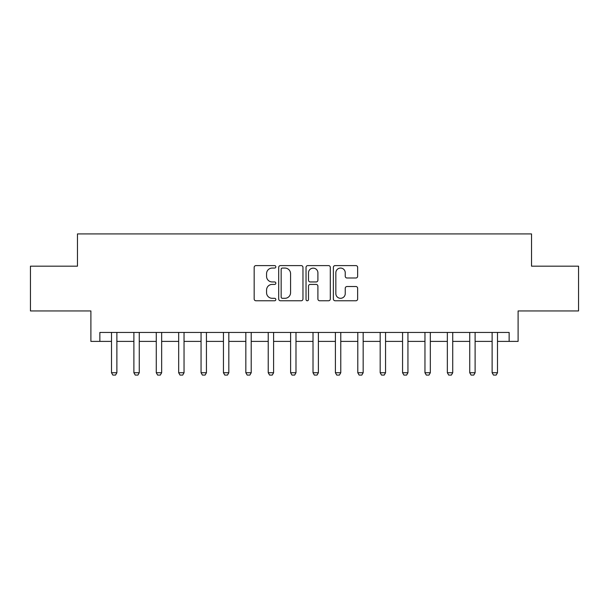 <?xml version="1.0" encoding="UTF-8"?>
<svg xmlns="http://www.w3.org/2000/svg" width="609" height="609" viewBox="0 0 609 609"><rect width="100%" height="100%" fill="white"/><g stroke="black" fill="none" stroke-linecap="round" stroke-linejoin="round"><path stroke-width="0.91" d="M275.839 266.833A1.233 1.233 0 0 0 274.613 265.6L255.932 265.6A1.758 1.758 0 0 0 254.174 267.359L254.174 299.011A1.758 1.758 0 0 0 255.932 300.77L274.613 300.77A1.233 1.233 0 0 0 275.839 299.537A1.233 1.233 0 0 0 274.613 298.303L272.193 298.303A5.626 5.626 0 0 1 266.567 292.678L266.567 290.044A5.626 5.626 0 0 1 272.193 284.418L274.613 284.418A1.233 1.233 0 0 0 275.839 283.185A1.233 1.233 0 0 0 274.613 281.952L272.193 281.952A5.626 5.626 0 0 1 266.567 276.326L266.567 273.692A5.626 5.626 0 0 1 272.193 268.067L274.613 268.067A1.233 1.233 0 0 0 275.839 266.833M355.884 278.001A1.758 1.758 0 0 0 357.643 276.242L357.643 267.359A1.758 1.758 0 0 0 355.884 265.6L335.133 265.6A1.758 1.758 0 0 0 333.374 267.359L333.374 299.011A1.758 1.758 0 0 0 335.133 300.77L355.884 300.77A1.758 1.758 0 0 0 357.643 299.011L357.643 288.285A1.758 1.758 0 0 0 355.884 286.527L347.001 286.527A1.758 1.758 0 0 0 345.242 288.285L345.242 293.599A4.705 4.705 0 0 1 340.545 298.303A4.705 4.705 0 0 1 335.841 293.599L335.841 272.771A4.705 4.705 0 0 1 340.545 268.067A4.705 4.705 0 0 1 345.242 272.771L345.242 276.242A1.758 1.758 0 0 0 347.001 278.001L355.884 278.001M99.861 341.398L99.861 332.445L509.139 332.445L509.139 341.398L518.099 341.398L518.099 310.948L578.55 310.948L578.55 266.171L531.535 266.171L531.535 233.925L77.465 233.925L77.465 266.171L30.45 266.171L30.45 310.948L90.901 310.948L90.901 341.398L111.5 341.398M302.962 267.359A1.758 1.758 0 0 0 301.204 265.6L280.46 265.6A1.758 1.758 0 0 0 278.701 267.359L278.701 299.011A1.758 1.758 0 0 0 280.46 300.77L301.204 300.77A1.758 1.758 0 0 0 302.962 299.011L302.962 267.359M307.796 265.6L328.54 265.6A1.758 1.758 0 0 1 330.299 267.359L330.299 299.011A1.758 1.758 0 0 1 328.54 300.77L319.664 300.77A1.758 1.758 0 0 1 317.906 299.011L317.906 286.177A1.758 1.758 0 0 0 316.147 284.418L310.255 284.418A1.758 1.758 0 0 0 308.497 286.177L308.497 299.537A1.233 1.233 0 0 1 307.271 300.77A1.233 1.233 0 0 1 306.038 299.537L306.038 267.359A1.758 1.758 0 0 1 307.796 265.6M116.875 341.398L133.889 341.398M139.263 341.398L156.277 341.398M161.651 341.398L178.673 341.398M184.04 341.398L201.061 341.398M206.436 341.398L223.45 341.398M228.824 341.398L245.838 341.398M251.213 341.398L268.226 341.398M273.601 341.398L290.615 341.398M295.989 341.398L313.011 341.398M318.385 341.398L335.399 341.398M340.774 341.398L357.787 341.398M363.162 341.398L380.176 341.398M385.55 341.398L402.564 341.398M407.939 341.398L424.96 341.398M430.327 341.398L447.349 341.398M452.723 341.398L469.737 341.398M475.111 341.398L492.125 341.398M497.5 341.398L509.139 341.398M282.393 268.067A1.233 1.233 0 0 0 281.16 269.292L281.16 297.078A1.233 1.233 0 0 0 282.393 298.303L284.943 298.303A5.626 5.626 0 0 0 290.569 292.678L290.569 273.692A5.626 5.626 0 0 0 284.943 268.067L282.393 268.067M317.906 272.855A4.705 4.705 0 0 0 313.201 268.15A4.705 4.705 0 0 0 308.497 272.855L308.497 280.193A1.758 1.758 0 0 0 310.255 281.952L316.147 281.952A1.758 1.758 0 0 0 317.906 280.193L317.906 272.855M117.073 332.445L116.958 332.796A1.789 1.789 0 0 0 116.875 333.336L116.875 372.746L115.527 375.075L112.848 375.075L111.5 372.746L111.5 333.336A1.789 1.789 0 0 0 111.417 332.796L111.302 332.445M111.5 372.746L116.875 372.746M139.461 332.445L139.347 332.796A1.789 1.789 0 0 0 139.263 333.336L139.263 372.746L137.923 375.075L135.236 375.075L133.889 372.746L133.889 333.336A1.789 1.789 0 0 0 133.805 332.796L133.691 332.445M133.889 372.746L139.263 372.746M161.849 332.445L161.735 332.796A1.789 1.789 0 0 0 161.651 333.336L161.651 372.746L160.312 375.075L157.624 375.075L156.277 372.746L156.277 333.336A1.789 1.789 0 0 0 156.193 332.796L156.087 332.445M156.277 372.746L161.651 372.746M184.238 332.445L184.131 332.796A1.789 1.789 0 0 0 184.04 333.336L184.04 372.746L182.7 375.075L180.013 375.075L178.673 372.746L178.673 333.336A1.789 1.789 0 0 0 178.589 332.796L178.475 332.445M178.673 372.746L184.04 372.746M206.626 332.445L206.52 332.796A1.789 1.789 0 0 0 206.436 333.336L206.436 372.746L205.088 375.075L202.401 375.075L201.061 372.746L201.061 333.336A1.789 1.789 0 0 0 200.978 332.796L200.863 332.445M201.061 372.746L206.436 372.746M229.022 332.445L228.908 332.796A1.789 1.789 0 0 0 228.824 333.336L228.824 372.746L227.477 375.075L224.79 375.075L223.45 372.746L223.45 333.336A1.789 1.789 0 0 0 223.366 332.796L223.252 332.445M223.45 372.746L228.824 372.746M251.41 332.445L251.296 332.796A1.789 1.789 0 0 0 251.213 333.336L251.213 372.746L249.873 375.075L247.185 375.075L245.838 372.746L245.838 333.336A1.789 1.789 0 0 0 245.754 332.796L245.64 332.445M245.838 372.746L251.213 372.746M273.799 332.445L273.685 332.796A1.789 1.789 0 0 0 273.601 333.336L273.601 372.746L272.261 375.075L269.574 375.075L268.226 372.746L268.226 333.336A1.789 1.789 0 0 0 268.143 332.796L268.029 332.445M268.226 372.746L273.601 372.746M296.187 332.445L296.073 332.796A1.789 1.789 0 0 0 295.989 333.336L295.989 372.746L294.649 375.075L291.962 375.075L290.615 372.746L290.615 333.336A1.789 1.789 0 0 0 290.531 332.796L290.424 332.445M290.615 372.746L295.989 372.746M318.576 332.445L318.469 332.796A1.789 1.789 0 0 0 318.385 333.336L318.385 372.746L317.038 375.075L314.351 375.075L313.011 372.746L313.011 333.336A1.789 1.789 0 0 0 312.927 332.796L312.813 332.445M313.011 372.746L318.385 372.746M340.971 332.445L340.857 332.796A1.789 1.789 0 0 0 340.774 333.336L340.774 372.746L339.426 375.075L336.739 375.075L335.399 372.746L335.399 333.336A1.789 1.789 0 0 0 335.315 332.796L335.201 332.445M335.399 372.746L340.774 372.746M363.36 332.445L363.246 332.796A1.789 1.789 0 0 0 363.162 333.336L363.162 372.746L361.815 375.075L359.127 375.075L357.787 372.746L357.787 333.336A1.789 1.789 0 0 0 357.704 332.796L357.59 332.445M357.787 372.746L363.162 372.746M385.748 332.445L385.634 332.796A1.789 1.789 0 0 0 385.55 333.336L385.55 372.746L384.21 375.075L381.523 375.075L380.176 372.746L380.176 333.336A1.789 1.789 0 0 0 380.092 332.796L379.978 332.445M380.176 372.746L385.55 372.746M408.137 332.445L408.022 332.796A1.789 1.789 0 0 0 407.939 333.336L407.939 372.746L406.599 375.075L403.912 375.075L402.564 372.746L402.564 333.336A1.789 1.789 0 0 0 402.48 332.796L402.374 332.445M402.564 372.746L407.939 372.746M430.525 332.445L430.411 332.796A1.789 1.789 0 0 0 430.327 333.336L430.327 372.746L428.987 375.075L426.3 375.075L424.96 372.746L424.96 333.336A1.789 1.789 0 0 0 424.869 332.796L424.762 332.445M424.96 372.746L430.327 372.746M452.913 332.445L452.807 332.796A1.789 1.789 0 0 0 452.723 333.336L452.723 372.746L451.376 375.075L448.688 375.075L447.349 372.746L447.349 333.336A1.789 1.789 0 0 0 447.265 332.796L447.151 332.445M447.349 372.746L452.723 372.746M475.309 332.445L475.195 332.796A1.789 1.789 0 0 0 475.111 333.336L475.111 372.746L473.764 375.075L471.077 375.075L469.737 372.746L469.737 333.336A1.789 1.789 0 0 0 469.653 332.796L469.539 332.445M469.737 372.746L475.111 372.746M497.698 332.445L497.583 332.796A1.789 1.789 0 0 0 497.5 333.336L497.5 372.746L496.152 375.075L493.473 375.075L492.125 372.746L492.125 333.336A1.789 1.789 0 0 0 492.042 332.796L491.927 332.445M492.125 372.746L497.5 372.746"/></g></svg>
